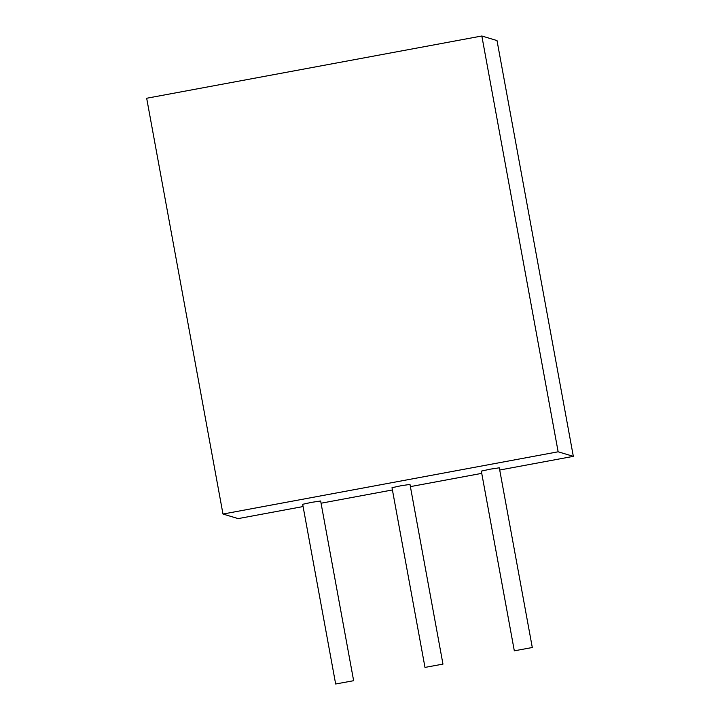<?xml version="1.0" encoding="UTF-8"?>
<svg xmlns="http://www.w3.org/2000/svg" width="720" height="720" viewBox="0 0 720 720"><rect width="100%" height="100%" fill="white"/><g stroke="black" fill="none" stroke-linecap="round" stroke-linejoin="round"><path stroke-width="1.08" d="M558.144 451.791L222.984 514.044L146.673 98.253L481.833 36L497.016 40.572L573.327 456.354L558.144 451.791L481.833 36M222.984 514.044L238.167 518.607L303.093 506.556M321.066 503.217L392.418 489.96M410.391 486.621L481.743 473.364M499.716 470.025L573.327 456.354M514.314 650.817L481.329 471.114L490.266 469.161L499.311 467.811L532.296 647.514L514.314 650.817L532.296 647.514M424.989 667.404L392.004 487.701L400.941 485.757L409.986 484.407L442.962 664.11L424.989 667.404L442.962 664.11M335.655 684L302.679 504.297L311.607 502.344L320.652 500.994L353.637 680.697L335.655 684L353.637 680.697"/></g></svg>
